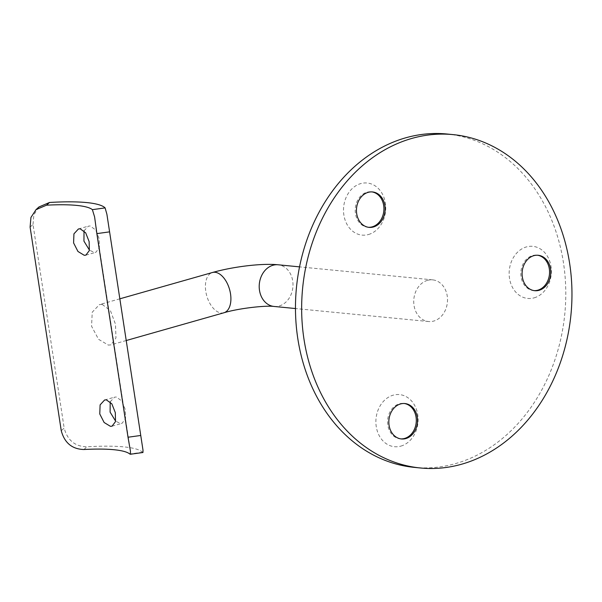 <?xml version="1.0" encoding="UTF-8"?>
<svg xmlns="http://www.w3.org/2000/svg" width="602" height="602" viewBox="0 0 602 602"><rect width="100%" height="100%" fill="white"/><g stroke="black" fill="none" stroke-linecap="round" stroke-linejoin="round"><path stroke-width="0.45" stroke-dasharray="3.01 2.26" d="M110.204 401.843L114.576 397.162L116.299 397.011L121.86 401L125.366 409.781L125.555 418.721L122.01 423.341L120.355 423.477L115.614 421.137M84.032 230.814L88.404 226.134L90.127 225.976L95.688 229.972L99.202 238.746L99.383 247.693L95.838 252.313L94.183 252.449L89.442 250.108M368.514 234.509A26.172 21.062 95.6 0 0 385.378 203.16A26.172 21.062 95.6 0 0 360.726 183.602A26.172 21.062 95.6 0 0 343.862 214.952A26.172 21.062 95.6 0 0 368.514 234.509M368.454 227.293A17.797 14.328 -84.4 0 1 367.837 227.247A17.797 14.328 -84.4 0 1 355.21 210.866A17.797 14.328 -84.4 0 1 366.919 192.234A17.797 14.328 -84.4 0 1 371.299 191.827A17.797 14.328 -84.4 0 1 371.908 191.903M400.894 446.105A26.172 21.062 95.6 0 0 417.758 414.755A26.172 21.062 95.6 0 0 393.106 395.198A26.172 21.062 95.6 0 0 376.242 426.547A26.172 21.062 95.6 0 0 400.894 446.105M400.834 438.888A17.797 14.328 -84.4 0 1 400.217 438.843A17.797 14.328 -84.4 0 1 387.59 422.461A17.797 14.328 -84.4 0 1 399.299 403.829A17.797 14.328 -84.4 0 1 403.671 403.423A17.797 14.328 -84.4 0 1 404.288 403.498M534.155 297.839A26.172 21.062 95.6 0 0 551.018 266.49A26.172 21.062 95.6 0 0 526.366 246.933A26.172 21.062 95.6 0 0 509.503 278.282A26.172 21.062 95.6 0 0 534.155 297.839M534.094 290.623A17.797 14.328 -84.4 0 1 533.477 290.578A17.797 14.328 -84.4 0 1 520.85 274.196A17.797 14.328 -84.4 0 1 532.559 255.564A17.797 14.328 -84.4 0 1 536.931 255.158A17.797 14.328 -84.4 0 1 537.548 255.233M427.51 280.336A20.935 16.848 95.6 0 0 413.74 302.257A20.935 16.848 95.6 0 0 428.594 321.536A20.935 16.848 95.6 0 0 433.741 321.062A20.935 16.848 95.6 0 0 447.512 299.141A20.935 16.848 95.6 0 0 432.657 279.862A20.935 16.848 95.6 0 0 427.51 280.336M446.895 134.005A167.484 134.818 -84.4 0 1 565.722 288.223A167.484 134.818 -84.4 0 1 455.556 463.585A167.484 134.818 -84.4 0 1 414.357 467.385M102.122 304.364L99.435 304.612L92.234 312.205L91.572 326.239L98.54 339.302L108.36 345.089L110.881 344.886L115.96 337.903L115.471 324.2L110.414 310.609L102.122 304.364M142.952 452.508L142.486 452.23A100.91 18.045 -8.7 0 0 86.899 446.804C75.032 446.526 67.454 440.288 64.166 428.075L61.254 430.716M30.1 227.105L33.012 224.463L64.166 428.075M33.012 224.463L33.847 214.801L38.987 206.945M274.06 306.456A20.935 16.848 95.6 0 0 279.208 305.982A20.935 16.848 95.6 0 0 292.7 280.901A20.935 16.848 95.6 0 0 278.132 264.782M223.884 312.777A20.935 11.844 74.1 0 1 221.273 313.002A20.935 11.844 74.1 0 1 205.794 291.436A20.935 11.844 74.1 0 1 212.438 272.503M142.486 452.23L129.769 453.983M83.911 449.513L86.899 446.804M112.047 426.178L122.01 423.341M85.875 255.143L95.838 252.313M404.913 403.543L403.671 403.423M372.533 191.948L371.299 191.827M538.173 255.278L536.931 255.158M428.594 321.536L295.469 308.54M119.843 298.818L99.435 304.612M94.604 216.931L130.461 451.282M126.224 340.529L110.881 344.886M432.657 279.862L299.533 266.867M534.711 290.698L533.477 290.578M369.071 227.368L367.837 227.247M401.451 438.963L400.217 438.843M78.433 228.963L88.404 226.134M104.605 399.999L114.576 397.162"/><path stroke-width="0.9" d="M106.336 399.841L111.844 403.844L115.306 412.641L115.524 421.573L112.047 426.178L110.392 426.306L104.131 422.506L99.766 413.965L100.105 404.883L104.605 399.999L106.336 399.841M80.164 228.805L85.672 232.816L89.134 241.605L89.352 250.545L85.875 255.143L84.22 255.278L77.959 251.478L73.594 242.937L73.933 233.847L78.433 228.963L80.164 228.805M371.908 191.903A17.797 14.328 -84.4 0 1 383.925 208.601A17.797 14.328 -84.4 0 1 372.217 226.841A17.797 14.328 -84.4 0 1 368.454 227.293M404.288 403.498A17.797 14.328 -84.4 0 1 416.306 420.196A17.797 14.328 -84.4 0 1 404.597 438.444A17.797 14.328 -84.4 0 1 400.834 438.888M537.548 255.233A17.797 14.328 -84.4 0 1 549.566 271.931A17.797 14.328 -84.4 0 1 537.857 290.179A17.797 14.328 -84.4 0 1 534.094 290.623M400.533 403.95A17.797 14.328 -84.4 0 1 404.913 403.543A17.797 14.328 -84.4 0 1 417.532 419.933A17.797 14.328 -84.4 0 1 405.831 438.565A17.797 14.328 -84.4 0 1 401.451 438.963A17.797 14.328 -84.4 0 1 388.832 422.581A17.797 14.328 -84.4 0 1 400.533 403.95M368.153 192.354A17.797 14.328 -84.4 0 1 372.533 191.948A17.797 14.328 -84.4 0 1 385.16 208.337A17.797 14.328 -84.4 0 1 373.451 226.969A17.797 14.328 -84.4 0 1 369.071 227.368A17.797 14.328 -84.4 0 1 356.452 210.986A17.797 14.328 -84.4 0 1 368.153 192.354M533.793 255.684A17.797 14.328 -84.4 0 1 538.173 255.278A17.797 14.328 -84.4 0 1 550.792 271.668A17.797 14.328 -84.4 0 1 539.091 290.299A17.797 14.328 -84.4 0 1 534.711 290.698A17.797 14.328 -84.4 0 1 522.092 274.316A17.797 14.328 -84.4 0 1 533.793 255.684M420.542 467.995L414.357 467.385A167.484 134.818 -84.4 0 1 295.537 313.168A167.484 134.818 -84.4 0 1 405.703 137.813A167.484 134.818 -84.4 0 1 446.895 134.005L453.073 134.615A167.484 134.818 -84.4 0 1 571.9 288.832A167.484 134.818 -84.4 0 1 461.734 464.187A167.484 134.818 -84.4 0 1 420.542 467.995A167.484 134.818 -84.4 0 1 301.715 313.777A167.484 134.818 -84.4 0 1 411.881 138.415A167.484 134.818 -84.4 0 1 453.073 134.615M46.527 205.184L36.06 209.601L38.987 206.945L49.514 202.475L46.527 205.184A88.343 15.795 171.3 0 1 92.384 209.654L105.102 207.901L106.893 214.222L143.005 450.191L142.952 452.508L130.333 454.254L130.461 451.282L128.015 437.233L140.416 435.517M105.102 207.901A100.91 18.045 -8.7 0 0 49.514 202.475M89.442 250.108L83.934 241.116L84.032 230.814M115.614 421.137L110.106 412.144L110.204 401.843M36.06 209.601L30.943 217.442L30.1 227.105L61.254 430.716C64.549 442.899 72.105 449.167 83.911 449.513A88.343 15.795 171.3 0 1 129.769 453.983L130.333 454.254M109.263 231.905L96.862 233.621L94.604 216.931L92.384 209.654M96.862 233.621L128.015 437.233M299.533 266.867L278.132 264.782A20.935 16.848 95.6 0 0 272.977 265.256A20.935 16.848 95.6 0 0 259.492 290.337A20.935 16.848 95.6 0 0 274.06 306.456C265.625 305.289 238.437 308.337 223.884 312.777L126.224 340.529M278.132 264.782C261.509 263.097 232.628 266.769 212.438 272.503A20.935 11.844 74.1 0 1 215.042 272.277A20.935 11.844 74.1 0 1 230.521 293.851A20.935 11.844 74.1 0 1 223.884 312.777M295.469 308.54L274.06 306.456M212.438 272.503L119.843 298.818M106.893 214.222L143.005 450.191"/></g></svg>
